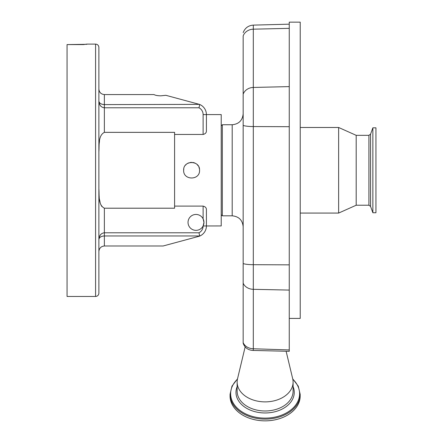 <?xml version="1.0" encoding="UTF-8"?>
<svg xmlns="http://www.w3.org/2000/svg" width="443" height="443" viewBox="0 0 443 443"><rect width="100%" height="100%" fill="white"/><g stroke="black" fill="none" stroke-linecap="round" stroke-linejoin="round"><path stroke-width="0.66" d="M221.223 214.717L222.325 215.819L222.325 124.743L232.198 124.743C238.86 124.095 242.52 120.435 243.168 113.773L243.168 343.236A10.975 10.975 0 0 0 245.97 347.705A9.447 6.678 0 0 0 253.252 350.435L289.257 351.327L289.257 22.15L300.227 22.15L300.227 318.412L289.257 318.412M203.475 225.083A7.957 7.957 0 0 0 203.946 222.397L203.121 218.875A7.957 7.957 0 0 0 188.031 222.397A7.957 7.957 0 0 0 203.121 225.924L203.946 222.397A7.957 7.957 0 0 0 203.121 218.875L203.121 206.111C205.358 206.671 206.455 207.861 206.41 209.694L206.41 225.963L221.223 225.941L221.223 114.593L206.41 114.593A10.975 10.975 0 0 0 199.433 104.376L165.848 95.306L160.875 95.821C157.642 95.777 155.349 95.356 153.998 94.569L104.365 94.569L104.365 104.603L199.433 104.376A10.975 10.975 0 0 1 206.41 114.593L206.41 130.862L206.41 114.593A10.975 10.975 0 0 0 199.433 104.376M199.555 170.278C200.048 180.539 183.153 180.545 183.646 170.278C183.147 160.034 200.037 160.001 199.555 170.278M203.121 206.111L174.592 206.111L174.592 134.451L203.121 134.451L203.121 114.593A7.681 7.681 0 0 0 198.99 107.782L199.699 104.603M174.592 206.111L174.592 208.204L104.365 208.204L104.365 235.958C101.065 236.174 99.238 237.359 98.883 239.513C99.238 235.432 101.065 233.184 104.365 232.78L198.99 232.78A7.681 7.681 0 0 0 203.121 225.963L206.41 225.963L206.41 209.694M206.41 130.862C206.46 132.69 205.364 133.886 203.121 134.451M199.428 168.861L198.946 167.221M198.265 165.937L197.218 164.646M194.942 163.057L194.654 162.935M194.128 162.736L193.148 162.476M191.969 162.332L191.597 162.326M190.573 162.393L190.041 162.481M188.635 162.897L187.915 163.229M187.782 163.301L187.079 163.733M186.054 164.574L185.484 165.195M183.779 168.822L183.646 170.278M98.883 98.839L98.883 151.716C99.415 145.11 97.997 135.73 104.365 132.352L174.592 132.352L174.592 134.451M198.99 107.782L104.365 107.782C101.065 107.372 99.238 105.129 98.883 101.048C99.238 103.202 101.065 104.387 104.365 104.603L104.365 132.352M98.883 89.082L98.883 91.003L98.883 89.082C99.232 92.393 101.059 94.221 104.365 94.569M99.105 102.051L98.977 101.713M98.883 101.054L98.977 102.294M99.105 102.959L99.265 103.529M99.498 104.155L99.758 104.703M100.124 105.312L100.445 105.755M99.492 141.173L99.215 143.449M95.588 44.095C97.587 44.289 98.684 45.385 98.883 47.384L98.883 293.172C98.684 295.171 97.587 296.267 95.588 296.467L95.588 44.095L86.811 44.095L83.522 44.582L67.059 44.582L86.811 44.311M98.883 233.882L98.883 241.717M95.588 296.467L67.059 296.467L67.059 44.582M198.99 232.78L199.699 235.958L104.365 235.958L104.365 245.992C101.059 246.341 99.232 248.169 98.883 251.474M98.883 239.508L98.972 238.871M100.489 234.751L99.282 236.988M99.271 237.016L98.972 238.29M104.365 245.992L163.102 245.992L199.433 236.185A10.975 10.975 0 0 0 206.41 225.963M98.883 188.917L98.999 194.167M99.01 194.361L99.21 197.057M99.525 199.577L100.118 202.484M100.926 204.865L101.801 206.488M104.365 208.204C97.997 204.832 99.415 195.452 98.883 188.84M203.946 222.397L203.741 224.197M203.121 225.963L203.121 225.924A7.957 7.957 0 0 0 203.47 225.099M243.168 32.655C244.962 28.009 248.34 25.495 253.307 25.113L253.307 29.183A10.975 9.779 180 0 0 243.168 35.905L243.168 125.38A10.975 1.717 180 0 0 253.307 126.56L289.257 126.704M300.227 127.484L338.635 127.484L338.635 213.072L300.227 213.072M338.635 127.484L356.189 135.331L356.189 205.225L368.903 205.225L370.553 206.383L372.868 212.745L375.941 212.745L375.941 127.817L372.868 127.817L372.868 212.745M293.094 382.093L293.094 391.197A27.981 19.785 0 0 1 265.113 410.982A27.981 19.785 0 0 1 237.138 391.197L237.138 382.093A27.981 19.785 0 0 0 265.113 401.879A27.981 19.785 0 0 0 293.094 382.093A27.981 19.785 0 0 0 292.707 378.798L286.123 351.255M237.509 378.865L231.982 386.124L230.061 394.325L230.061 396.059A35.058 24.791 0 0 0 265.113 420.85A35.058 24.791 0 0 0 300.171 396.059L300.171 394.325L298.25 386.124L292.723 378.865M245.167 346.836L237.526 378.798A27.981 19.785 0 0 0 237.138 382.093M222.325 215.819L232.198 215.819L232.198 124.743M203.121 114.593L206.41 114.593M289.257 28.346L253.307 29.183L253.307 289.318L289.257 290.082M289.257 264.848L253.307 264.698A10.975 1.717 180 0 1 243.168 263.519M356.189 135.331L368.903 135.331L368.903 205.225M368.903 135.331L370.553 134.179L370.553 206.383M243.168 94.171A10.975 9.779 180 0 1 253.307 87.448L289.257 86.612M243.168 283.16A10.975 8.954 180 0 0 253.307 289.318L253.307 348.763L289.257 349.937M253.252 350.435L253.307 348.763A10.975 8.954 -0 0 1 243.168 342.605M237.138 386.623A29.133 20.599 0 0 0 235.981 392.365A29.133 20.599 0 0 0 265.113 412.965A29.133 20.599 0 0 0 294.252 392.365A29.133 20.599 0 0 0 293.094 386.623M237.437 379.202A34.482 24.382 0 0 0 230.637 393.738A34.482 24.382 0 0 0 265.113 418.12A34.482 24.382 0 0 0 299.595 393.738A34.482 24.382 0 0 0 292.795 379.202M230.061 394.325A35.058 24.791 0 0 0 265.113 419.111A35.058 24.791 0 0 0 300.171 394.325M232.198 215.819C238.86 216.466 242.52 220.121 243.168 226.788M370.553 134.179L372.868 127.817M356.189 205.225L338.635 213.072M253.307 25.113L289.257 24.171M221.223 125.84L222.325 124.743"/></g></svg>
